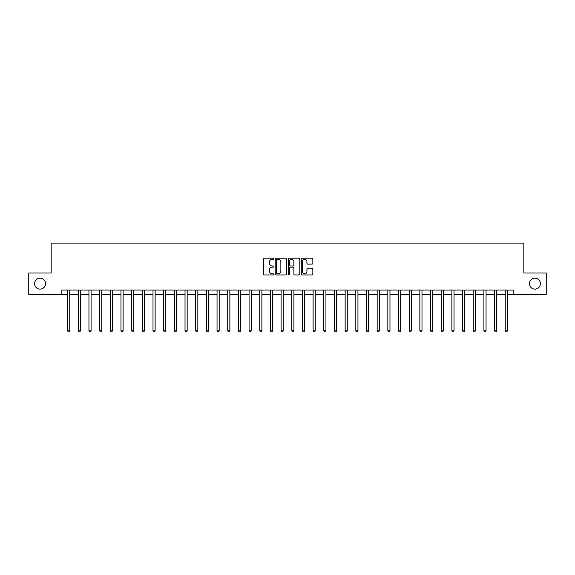 <?xml version="1.0" encoding="UTF-8"?>
<svg xmlns="http://www.w3.org/2000/svg" width="575" height="575" viewBox="0 0 575 575"><rect width="100%" height="100%" fill="white"/><g stroke="black" fill="none" stroke-linecap="round" stroke-linejoin="round"><path stroke-width="0.86" d="M273.837 258.786A0.589 0.589 0 0 0 273.247 258.197L264.342 258.197A0.841 0.841 0 0 0 263.508 259.037L263.508 274.124A0.841 0.841 0 0 0 264.342 274.958L273.247 274.958A0.589 0.589 0 0 0 273.837 274.376A0.589 0.589 0 0 0 273.247 273.786L272.097 273.786A2.681 2.681 0 0 1 269.416 271.105L269.416 269.848A2.681 2.681 0 0 1 272.097 267.167L273.247 267.167A0.589 0.589 0 0 0 273.837 266.577A0.589 0.589 0 0 0 273.247 265.988L272.097 265.988A2.681 2.681 0 0 1 269.416 263.307L269.416 262.049A2.681 2.681 0 0 1 272.097 259.368L273.247 259.368A0.589 0.589 0 0 0 273.837 258.786M529.467 283.655A5.462 5.462 0 0 0 534.937 289.124A5.462 5.462 0 0 0 540.399 283.655A5.462 5.462 0 0 0 534.937 278.192A5.462 5.462 0 0 0 529.467 283.655M34.601 283.655A5.462 5.462 0 0 0 40.063 289.124A5.462 5.462 0 0 0 45.533 283.655A5.462 5.462 0 0 0 40.063 278.192A5.462 5.462 0 0 0 34.601 283.655M311.995 264.105A0.841 0.841 0 0 0 312.836 263.264L312.836 259.037A0.841 0.841 0 0 0 311.995 258.197L302.105 258.197A0.841 0.841 0 0 0 301.271 259.037L301.271 274.124A0.841 0.841 0 0 0 302.105 274.958L311.995 274.958A0.841 0.841 0 0 0 312.836 274.124L312.836 269.007A0.841 0.841 0 0 0 311.995 268.173L307.762 268.173A0.841 0.841 0 0 0 306.928 269.007L306.928 271.544A2.243 2.243 0 0 1 304.685 273.786A2.243 2.243 0 0 1 302.443 271.544L302.443 261.611A2.243 2.243 0 0 1 304.685 259.368A2.243 2.243 0 0 1 306.928 261.611L306.928 263.264A0.841 0.841 0 0 0 307.762 264.105L311.995 264.105M61.841 294.328L28.75 294.328L28.75 272.981L51.168 272.981L51.168 243.096L523.832 243.096L523.832 272.981L546.25 272.981L546.25 294.328L513.159 294.328L513.159 290.059L61.841 290.059L61.841 294.328L67.606 294.328M286.767 259.037A0.841 0.841 0 0 0 285.926 258.197L276.036 258.197A0.841 0.841 0 0 0 275.202 259.037L275.202 274.124A0.841 0.841 0 0 0 276.036 274.958L285.926 274.958A0.841 0.841 0 0 0 286.767 274.124L286.767 259.037M289.074 258.197L298.964 258.197A0.841 0.841 0 0 1 299.798 259.037L299.798 274.124A0.841 0.841 0 0 1 298.964 274.958L294.731 274.958A0.841 0.841 0 0 1 293.89 274.124L293.89 268A0.841 0.841 0 0 0 293.056 267.167L290.246 267.167A0.841 0.841 0 0 0 289.405 268L289.405 274.376A0.589 0.589 0 0 1 288.822 274.958A0.589 0.589 0 0 1 288.233 274.376L288.233 259.037A0.841 0.841 0 0 1 289.074 258.197M69.74 294.328L78.279 294.328M80.414 294.328L88.953 294.328M91.087 294.328L99.626 294.328M101.761 294.328L110.307 294.328M112.441 294.328L120.98 294.328M123.115 294.328L131.653 294.328M133.788 294.328L142.327 294.328M144.462 294.328L153 294.328M155.135 294.328L163.674 294.328M165.808 294.328L174.347 294.328M176.482 294.328L185.028 294.328M187.162 294.328L195.701 294.328M197.836 294.328L206.375 294.328M208.509 294.328L217.048 294.328M219.183 294.328L227.722 294.328M229.856 294.328L238.395 294.328M240.53 294.328L249.068 294.328M251.203 294.328L259.749 294.328M261.884 294.328L270.423 294.328M272.557 294.328L281.096 294.328M283.231 294.328L291.769 294.328M293.904 294.328L302.443 294.328M304.577 294.328L313.116 294.328M315.251 294.328L323.797 294.328M325.932 294.328L334.47 294.328M336.605 294.328L345.144 294.328M347.278 294.328L355.817 294.328M357.952 294.328L366.491 294.328M368.625 294.328L377.164 294.328M379.299 294.328L387.838 294.328M389.972 294.328L398.518 294.328M400.653 294.328L409.192 294.328M411.326 294.328L419.865 294.328M422 294.328L430.538 294.328M432.673 294.328L441.212 294.328M443.347 294.328L451.885 294.328M454.02 294.328L462.559 294.328M464.693 294.328L473.239 294.328M475.374 294.328L483.913 294.328M486.048 294.328L494.586 294.328M496.721 294.328L505.26 294.328M507.394 294.328L513.159 294.328M276.956 259.368A0.589 0.589 0 0 0 276.374 259.957L276.374 273.197A0.589 0.589 0 0 0 276.956 273.786L278.178 273.786A2.681 2.681 0 0 0 280.859 271.105L280.859 262.049A2.681 2.681 0 0 0 278.178 259.368L276.956 259.368M293.89 261.654A2.243 2.243 0 0 0 291.647 259.411A2.243 2.243 0 0 0 289.405 261.654L289.405 265.154A0.841 0.841 0 0 0 290.246 265.988L293.056 265.988A0.841 0.841 0 0 0 293.89 265.154L293.89 261.654M69.848 290.059L69.805 290.167A0.855 0.855 0 0 0 69.74 290.49L69.74 330.798L67.606 330.798L67.606 290.49A0.855 0.855 0 0 0 67.541 290.167L67.498 290.059M69.74 330.798L69.101 331.904L68.245 331.904L67.606 330.798M80.522 290.059L80.478 290.167A0.855 0.855 0 0 0 80.414 290.49L80.414 330.798L78.279 330.798L78.279 290.49A0.855 0.855 0 0 0 78.214 290.167L78.171 290.059M80.414 330.798L79.774 331.904L78.919 331.904L78.279 330.798M91.195 290.059L91.152 290.167A0.855 0.855 0 0 0 91.087 290.49L91.087 330.798L88.953 330.798L88.953 290.49A0.855 0.855 0 0 0 88.895 290.167L88.852 290.059M91.087 330.798L90.448 331.904L89.592 331.904L88.953 330.798M101.868 290.059L101.825 290.167A0.855 0.855 0 0 0 101.761 290.49L101.761 330.798L99.626 330.798L99.626 290.49A0.855 0.855 0 0 0 99.568 290.167L99.525 290.059M101.761 330.798L101.121 331.904L100.266 331.904L99.626 330.798M112.542 290.059L112.499 290.167A0.855 0.855 0 0 0 112.441 290.49L112.441 330.798L110.307 330.798L110.307 290.49A0.855 0.855 0 0 0 110.242 290.167L110.199 290.059M112.441 330.798L111.794 331.904L110.946 331.904L110.307 330.798M123.215 290.059L123.172 290.167A0.855 0.855 0 0 0 123.115 290.49L123.115 330.798L120.98 330.798L120.98 290.49A0.855 0.855 0 0 0 120.915 290.167L120.872 290.059M123.115 330.798L122.475 331.904L121.62 331.904L120.98 330.798M133.896 290.059L133.846 290.167A0.855 0.855 0 0 0 133.788 290.49L133.788 330.798L131.653 330.798L131.653 290.49A0.855 0.855 0 0 0 131.589 290.167L131.546 290.059M133.788 330.798L133.148 331.904L132.293 331.904L131.653 330.798M144.569 290.059L144.526 290.167A0.855 0.855 0 0 0 144.462 290.49L144.462 330.798L142.327 330.798L142.327 290.49A0.855 0.855 0 0 0 142.262 290.167L142.219 290.059M144.462 330.798L143.822 331.904L142.967 331.904L142.327 330.798M155.243 290.059L155.2 290.167A0.855 0.855 0 0 0 155.135 290.49L155.135 330.798L153 330.798L153 290.49A0.855 0.855 0 0 0 152.943 290.167L152.893 290.059M155.135 330.798L154.495 331.904L153.64 331.904L153 330.798M165.916 290.059L165.873 290.167A0.855 0.855 0 0 0 165.808 290.49L165.808 330.798L163.674 330.798L163.674 290.49A0.855 0.855 0 0 0 163.616 290.167L163.573 290.059M165.808 330.798L165.169 331.904L164.313 331.904L163.674 330.798M176.59 290.059L176.547 290.167A0.855 0.855 0 0 0 176.482 290.49L176.482 330.798L174.347 330.798L174.347 290.49A0.855 0.855 0 0 0 174.29 290.167L174.247 290.059M176.482 330.798L175.842 331.904L174.994 331.904L174.347 330.798M187.263 290.059L187.22 290.167A0.855 0.855 0 0 0 187.162 290.49L187.162 330.798L185.028 330.798L185.028 290.49A0.855 0.855 0 0 0 184.963 290.167L184.92 290.059M187.162 330.798L186.516 331.904L185.667 331.904L185.028 330.798M197.937 290.059L197.893 290.167A0.855 0.855 0 0 0 197.836 290.49L197.836 330.798L195.701 330.798L195.701 290.49A0.855 0.855 0 0 0 195.637 290.167L195.593 290.059M197.836 330.798L197.196 331.904L196.341 331.904L195.701 330.798M208.617 290.059L208.567 290.167A0.855 0.855 0 0 0 208.509 290.49L208.509 330.798L206.375 330.798L206.375 290.49A0.855 0.855 0 0 0 206.31 290.167L206.267 290.059M208.509 330.798L207.87 331.904L207.014 331.904L206.375 330.798M219.291 290.059L219.248 290.167A0.855 0.855 0 0 0 219.183 290.49L219.183 330.798L217.048 330.798L217.048 290.49A0.855 0.855 0 0 0 216.983 290.167L216.94 290.059M219.183 330.798L218.543 331.904L217.688 331.904L217.048 330.798M229.964 290.059L229.921 290.167A0.855 0.855 0 0 0 229.856 290.49L229.856 330.798L227.722 330.798L227.722 290.49A0.855 0.855 0 0 0 227.664 290.167L227.621 290.059M229.856 330.798L229.217 331.904L228.361 331.904L227.722 330.798M240.638 290.059L240.594 290.167A0.855 0.855 0 0 0 240.53 290.49L240.53 330.798L238.395 330.798L238.395 290.49A0.855 0.855 0 0 0 238.338 290.167L238.294 290.059M240.53 330.798L239.89 331.904L239.035 331.904L238.395 330.798M251.311 290.059L251.268 290.167A0.855 0.855 0 0 0 251.203 290.49L251.203 330.798L249.068 330.798L249.068 290.49A0.855 0.855 0 0 0 249.011 290.167L248.968 290.059M251.203 330.798L250.563 331.904L249.715 331.904L249.068 330.798M261.984 290.059L261.941 290.167A0.855 0.855 0 0 0 261.884 290.49L261.884 330.798L259.749 330.798L259.749 290.49A0.855 0.855 0 0 0 259.684 290.167L259.641 290.059M261.884 330.798L261.244 331.904L260.389 331.904L259.749 330.798M272.658 290.059L272.615 290.167A0.855 0.855 0 0 0 272.557 290.49L272.557 330.798L270.423 330.798L270.423 290.49A0.855 0.855 0 0 0 270.358 290.167L270.315 290.059M272.557 330.798L271.918 331.904L271.062 331.904L270.423 330.798M283.338 290.059L283.295 290.167A0.855 0.855 0 0 0 283.231 290.49L283.231 330.798L281.096 330.798L281.096 290.49A0.855 0.855 0 0 0 281.031 290.167L280.988 290.059M283.231 330.798L282.591 331.904L281.736 331.904L281.096 330.798M294.012 290.059L293.969 290.167A0.855 0.855 0 0 0 293.904 290.49L293.904 330.798L291.769 330.798L291.769 290.49A0.855 0.855 0 0 0 291.705 290.167L291.662 290.059M293.904 330.798L293.264 331.904L292.409 331.904L291.769 330.798M304.685 290.059L304.642 290.167A0.855 0.855 0 0 0 304.577 290.49L304.577 330.798L302.443 330.798L302.443 290.49A0.855 0.855 0 0 0 302.385 290.167L302.342 290.059M304.577 330.798L303.938 331.904L303.082 331.904L302.443 330.798M315.359 290.059L315.316 290.167A0.855 0.855 0 0 0 315.251 290.49L315.251 330.798L313.116 330.798L313.116 290.49A0.855 0.855 0 0 0 313.059 290.167L313.016 290.059M315.251 330.798L314.611 331.904L313.756 331.904L313.116 330.798M326.032 290.059L325.989 290.167A0.855 0.855 0 0 0 325.932 290.49L325.932 330.798L323.797 330.798L323.797 290.49A0.855 0.855 0 0 0 323.732 290.167L323.689 290.059M325.932 330.798L325.285 331.904L324.437 331.904L323.797 330.798M336.706 290.059L336.662 290.167A0.855 0.855 0 0 0 336.605 290.49L336.605 330.798L334.47 330.798L334.47 290.49A0.855 0.855 0 0 0 334.406 290.167L334.363 290.059M336.605 330.798L335.965 331.904L335.11 331.904L334.47 330.798M347.379 290.059L347.336 290.167A0.855 0.855 0 0 0 347.278 290.49L347.278 330.798L345.144 330.798L345.144 290.49A0.855 0.855 0 0 0 345.079 290.167L345.036 290.059M347.278 330.798L346.639 331.904L345.783 331.904L345.144 330.798M358.06 290.059L358.017 290.167A0.855 0.855 0 0 0 357.952 290.49L357.952 330.798L355.817 330.798L355.817 290.49A0.855 0.855 0 0 0 355.752 290.167L355.709 290.059M357.952 330.798L357.312 331.904L356.457 331.904L355.817 330.798M368.733 290.059L368.69 290.167A0.855 0.855 0 0 0 368.625 290.49L368.625 330.798L366.491 330.798L366.491 290.49A0.855 0.855 0 0 0 366.433 290.167L366.383 290.059M368.625 330.798L367.986 331.904L367.13 331.904L366.491 330.798M379.407 290.059L379.363 290.167A0.855 0.855 0 0 0 379.299 290.49L379.299 330.798L377.164 330.798L377.164 290.49A0.855 0.855 0 0 0 377.107 290.167L377.063 290.059M379.299 330.798L378.659 331.904L377.804 331.904L377.164 330.798M390.08 290.059L390.037 290.167A0.855 0.855 0 0 0 389.972 290.49L389.972 330.798L387.838 330.798L387.838 290.49A0.855 0.855 0 0 0 387.78 290.167L387.737 290.059M389.972 330.798L389.332 331.904L388.484 331.904L387.838 330.798M400.753 290.059L400.71 290.167A0.855 0.855 0 0 0 400.653 290.49L400.653 330.798L398.518 330.798L398.518 290.49A0.855 0.855 0 0 0 398.453 290.167L398.41 290.059M400.653 330.798L400.006 331.904L399.158 331.904L398.518 330.798M411.427 290.059L411.384 290.167A0.855 0.855 0 0 0 411.326 290.49L411.326 330.798L409.192 330.798L409.192 290.49A0.855 0.855 0 0 0 409.127 290.167L409.084 290.059M411.326 330.798L410.687 331.904L409.831 331.904L409.192 330.798M422.107 290.059L422.057 290.167A0.855 0.855 0 0 0 422 290.49L422 330.798L419.865 330.798L419.865 290.49A0.855 0.855 0 0 0 419.8 290.167L419.757 290.059M422 330.798L421.36 331.904L420.505 331.904L419.865 330.798M432.781 290.059L432.738 290.167A0.855 0.855 0 0 0 432.673 290.49L432.673 330.798L430.538 330.798L430.538 290.49A0.855 0.855 0 0 0 430.474 290.167L430.431 290.059M432.673 330.798L432.033 331.904L431.178 331.904L430.538 330.798M443.454 290.059L443.411 290.167A0.855 0.855 0 0 0 443.347 290.49L443.347 330.798L441.212 330.798L441.212 290.49A0.855 0.855 0 0 0 441.154 290.167L441.104 290.059M443.347 330.798L442.707 331.904L441.852 331.904L441.212 330.798M454.128 290.059L454.085 290.167A0.855 0.855 0 0 0 454.02 290.49L454.02 330.798L451.885 330.798L451.885 290.49A0.855 0.855 0 0 0 451.828 290.167L451.785 290.059M454.02 330.798L453.38 331.904L452.525 331.904L451.885 330.798M464.801 290.059L464.758 290.167A0.855 0.855 0 0 0 464.693 290.49L464.693 330.798L462.559 330.798L462.559 290.49A0.855 0.855 0 0 0 462.501 290.167L462.458 290.059M464.693 330.798L464.054 331.904L463.206 331.904L462.559 330.798M475.475 290.059L475.432 290.167A0.855 0.855 0 0 0 475.374 290.49L475.374 330.798L473.239 330.798L473.239 290.49A0.855 0.855 0 0 0 473.175 290.167L473.132 290.059M475.374 330.798L474.734 331.904L473.879 331.904L473.239 330.798M486.148 290.059L486.105 290.167A0.855 0.855 0 0 0 486.048 290.49L486.048 330.798L483.913 330.798L483.913 290.49A0.855 0.855 0 0 0 483.848 290.167L483.805 290.059M486.048 330.798L485.408 331.904L484.552 331.904L483.913 330.798M496.829 290.059L496.786 290.167A0.855 0.855 0 0 0 496.721 290.49L496.721 330.798L494.586 330.798L494.586 290.49A0.855 0.855 0 0 0 494.522 290.167L494.478 290.059M496.721 330.798L496.081 331.904L495.226 331.904L494.586 330.798M507.502 290.059L507.459 290.167A0.855 0.855 0 0 0 507.394 290.49L507.394 330.798L505.26 330.798L505.26 290.49A0.855 0.855 0 0 0 505.195 290.167L505.152 290.059M507.394 330.798L506.755 331.904L505.899 331.904L505.26 330.798"/></g></svg>
